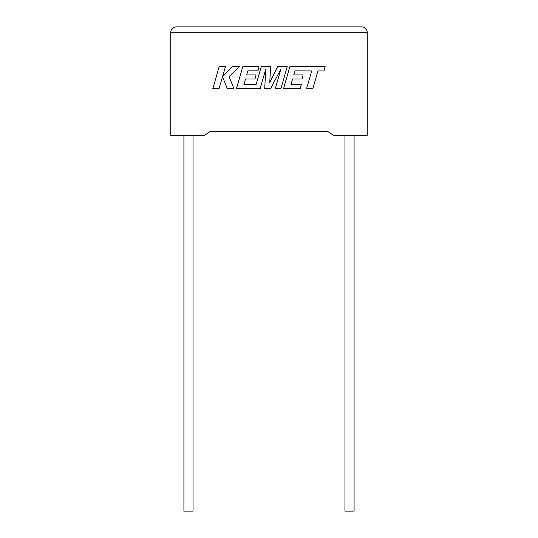 <?xml version="1.0" encoding="UTF-8"?>
<svg xmlns="http://www.w3.org/2000/svg" width="538" height="538" viewBox="0 0 538 538"><rect width="100%" height="100%" fill="white"/><g stroke="black" fill="none" stroke-linecap="round" stroke-linejoin="round"><path stroke-width="0.81" d="M344.959 135.334L344.959 511.1L354.085 511.1L354.085 135.334M193.041 135.334L193.041 511.1L183.915 511.1L183.915 135.334M327.958 131.595L333.419 135.334L367.239 135.334L367.239 32.267C366.896 29.032 365.107 27.243 361.866 26.9C365.107 27.243 366.896 29.032 367.239 32.267L170.761 32.267L170.761 135.334L204.581 135.334L210.042 131.595L327.958 131.595L210.042 131.595M176.134 26.9C172.893 27.243 171.104 29.032 170.761 32.267C171.104 29.032 172.893 27.243 176.134 26.9L361.866 26.9M219.154 66.672L212.826 88.676L219.087 88.676L222.51 76.726L227.305 88.676L234.003 88.676L229.054 76.726L239.323 66.672L232.08 66.672L222.732 76.053L225.422 66.672L219.154 66.672M287.218 66.672L277.568 66.672L269.767 82.388L270.614 66.672L261.246 66.672L256.122 84.486L243.922 84.486L245.483 79.019L254.925 79.019L256.088 74.95L246.639 74.95L247.83 70.855L257.857 70.855L259.047 66.672L242.793 66.672L236.458 88.676L260.163 88.676L265.792 69.086L264.696 88.676L270.56 88.676L280.95 68.992L275.301 88.676L280.89 88.676L287.218 66.672M294.911 70.861L311.684 70.915L306.579 88.676L312.847 88.676L317.951 70.915L323.977 70.922L325.194 66.672L289.868 66.672L283.539 88.676L300.164 88.676L301.354 84.486L290.997 84.486L292.558 79.019L302 79.019L303.163 74.95L293.714 74.95L294.911 70.861"/></g></svg>
